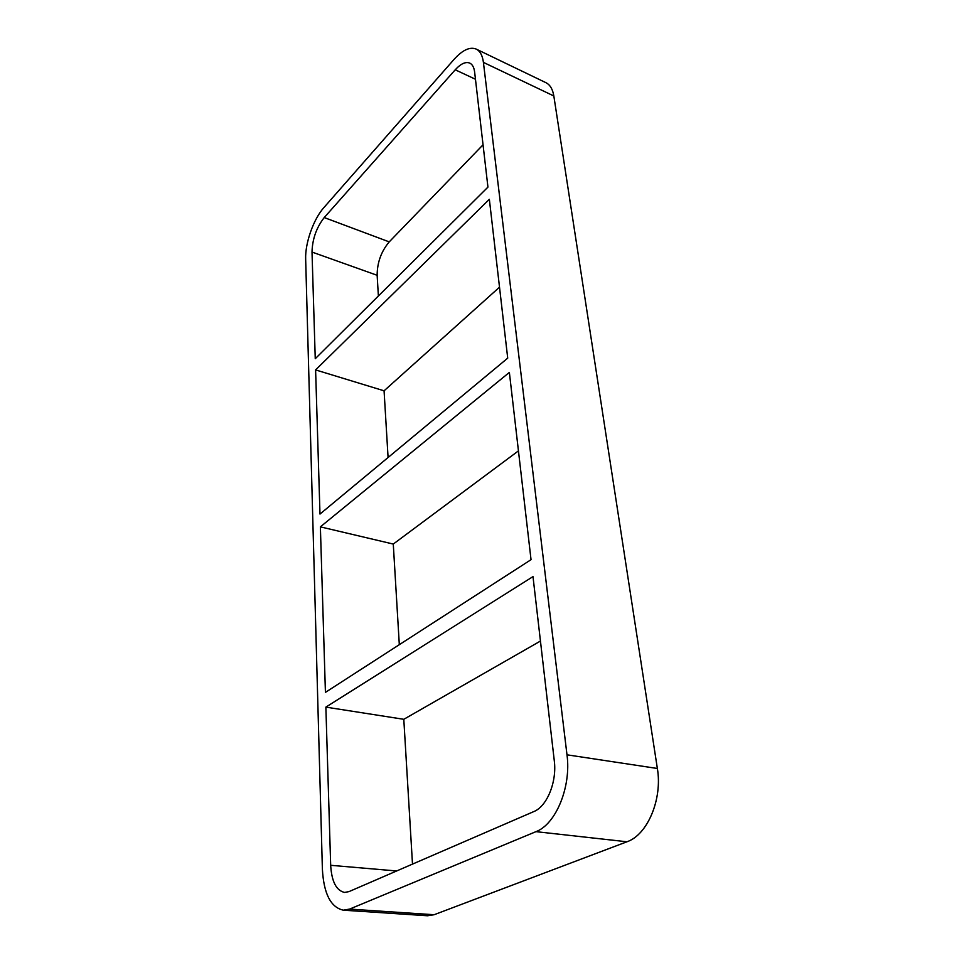 <?xml version="1.0" encoding="UTF-8"?>
<svg xmlns="http://www.w3.org/2000/svg" width="964" height="964" viewBox="0 0 964 964"><rect width="100%" height="100%" fill="white"/><g stroke="black" fill="none" stroke-linecap="round" stroke-linejoin="round"><path stroke-width="1.45" d="M320.373 526.862L325.422 692.369L531.031 559.674L509.366 372.405L320.373 526.862L393.276 544.058L399.313 644.675M396.662 870.974L330.676 865.298C331.664 881.566 336.291 890.603 344.582 892.423L348.968 891.616L533.827 811.567C547.046 806.41 557.059 781.72 554.288 760.753L532.996 576.605L325.868 707.118L403.796 719.301L412.496 864.106M540.442 641.06L403.796 719.301M315.602 369.911L319.988 514.065L507.715 358.138L489.351 199.295L315.602 369.911L384.07 390.806L388.082 457.514M518.451 450.875L393.276 544.058M330.676 865.298L325.868 707.118M483.048 144.793L389.227 241.88L324.229 217.563C316.457 227.552 312.384 239.048 312.011 252.062L315.252 358.716L487.941 187.112L474.637 72.095C474.047 67.408 472.432 64.407 469.793 63.106C465.648 61.467 460.792 63.696 455.225 69.794L475.457 79.253M499.509 287.176L384.07 390.806M312.011 252.062L377.141 275.294L378.382 295.984M343.365 910.185L427.522 915.764L434.077 914.74L349.607 909.088L343.365 910.185C330.748 907.425 323.759 893.749 322.386 869.179L305.66 259.087C305.034 243.181 313.505 219.129 323.856 207.622L454.116 59.322C462.539 49.995 469.902 46.585 476.216 49.092C480.108 51.044 482.506 55.478 483.41 62.383L553.83 95.978C552.709 89.194 550.082 84.76 545.937 82.687L476.216 49.092M349.607 909.088L535.96 831.655L626.949 841.777L434.077 914.74M626.949 841.777C647.567 834.872 662.63 798.951 657.364 768.477L566.989 754.812C571.387 786.564 555.999 824.268 535.96 831.655M566.989 754.812L483.41 62.383M324.229 217.563L455.225 69.794M553.83 95.978L657.364 768.477M377.141 275.294C377.189 262.557 381.214 251.411 389.227 241.88"/></g></svg>
